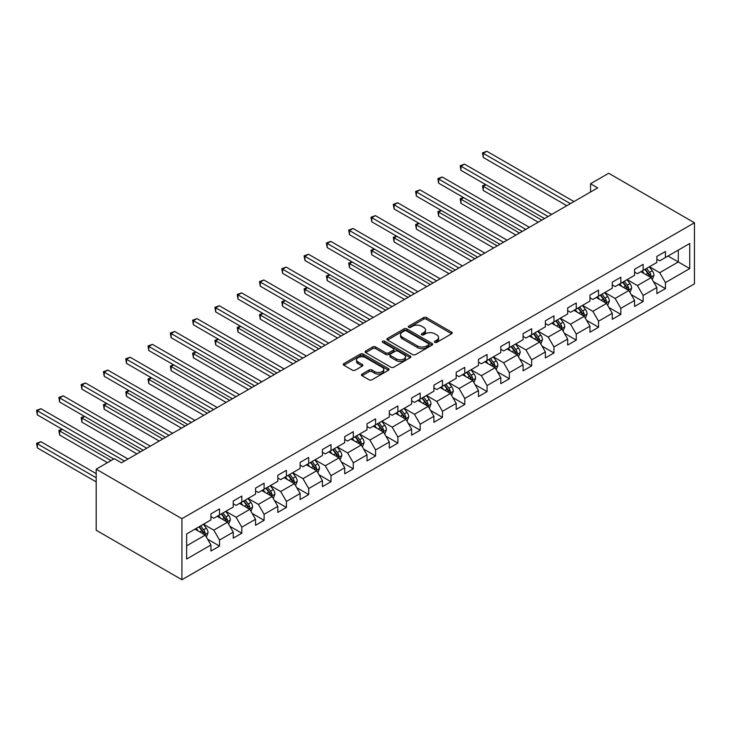 <?xml version="1.0" encoding="UTF-8"?>
<svg xmlns="http://www.w3.org/2000/svg" width="731" height="731" viewBox="0 0 731 731"><rect width="100%" height="100%" fill="white"/><g stroke="black" fill="none" stroke-linecap="round" stroke-linejoin="round"><path stroke-width="1.1" d="M434.799 342.364A1.389 0.804 0 0 0 436.763 342.364L451.667 333.756A1.983 1.142 0 0 0 452.251 332.952A1.983 1.142 0 0 0 451.667 332.139L426.42 317.565A1.983 1.142 0 0 0 423.615 317.565L408.711 326.163A1.389 0.804 0 0 0 408.3 326.73A1.389 0.804 0 0 0 408.711 327.296A1.389 0.804 0 0 0 410.667 327.296L412.604 326.19A6.351 3.664 0 0 1 421.577 326.19L423.678 327.406A6.351 3.664 0 0 1 425.543 329.992A6.351 3.664 0 0 1 423.678 332.587L421.75 333.701A1.389 0.804 0 0 0 421.348 334.268A1.389 0.804 0 0 0 421.75 334.835A1.389 0.804 0 0 0 423.715 334.835L425.643 333.72A6.351 3.664 0 0 1 434.625 333.72L436.727 334.935A6.351 3.664 0 0 1 438.591 337.53A6.351 3.664 0 0 1 436.727 340.116L434.799 341.231A1.389 0.804 0 0 0 434.397 341.797A1.389 0.804 0 0 0 434.799 342.364L434.799 341.231M362.028 374.098A1.983 1.142 0 0 0 361.443 374.902A1.983 1.142 0 0 0 362.028 375.716L369.109 379.809A1.983 1.142 0 0 0 371.915 379.809L388.472 370.251A1.983 1.142 0 0 0 389.047 369.438A1.983 1.142 0 0 0 388.472 368.625L363.216 354.051A1.983 1.142 0 0 0 360.41 354.051L343.862 363.609A1.983 1.142 0 0 0 343.278 364.413A1.983 1.142 0 0 0 343.862 365.226L352.415 370.169A1.983 1.142 0 0 0 355.22 370.169L362.311 366.076A1.983 1.142 0 0 0 362.887 365.262A1.983 1.142 0 0 0 362.311 364.458L358.062 362.009A5.309 3.061 0 0 1 356.509 359.844A5.309 3.061 0 0 1 359.789 357.011A5.309 3.061 0 0 1 365.564 357.669L382.194 367.273A5.309 3.061 0 0 1 383.748 369.438A5.309 3.061 0 0 1 380.467 372.271A5.309 3.061 0 0 1 374.683 371.604L371.915 370.005A1.983 1.142 0 0 0 369.109 370.005L362.028 374.098L362.028 375.716M694.45 222.772L608.695 173.265L590.547 183.746L597.693 187.876L121.474 462.814L114.328 458.684L96.181 469.165L181.928 518.681L694.45 222.772L694.45 283.838L181.928 579.738L181.928 518.681M412.741 354.617A1.983 1.142 0 0 0 415.546 354.617L432.103 345.059A1.983 1.142 0 0 0 432.679 344.246A1.983 1.142 0 0 0 432.103 343.442L406.847 328.859A1.983 1.142 0 0 0 404.042 328.859L387.485 338.416A1.983 1.142 0 0 0 386.909 339.23A1.983 1.142 0 0 0 387.485 340.034L412.741 354.617M383.199 342.665A1.389 0.804 0 0 1 384.616 342.857L384.616 341.213L410.283 356.034A1.983 1.142 0 0 1 410.868 356.847A1.983 1.142 0 0 1 410.283 357.651L393.735 367.209A1.983 1.142 0 0 1 390.93 367.209L365.674 352.634L365.674 351.008A1.983 1.142 0 0 0 365.089 351.821A1.983 1.142 0 0 0 365.674 352.634M365.674 351.008L372.755 346.923A1.983 1.142 0 0 1 375.56 346.923L385.804 352.835A1.983 1.142 0 0 0 388.609 352.835L393.315 350.122A1.983 1.142 0 0 0 393.89 349.308A1.983 1.142 0 0 0 393.315 348.504L382.651 342.346A1.389 0.804 0 0 1 382.24 341.779A1.389 0.804 0 0 1 383.099 341.039A1.389 0.804 0 0 1 384.616 341.213M207.586 539.186L219.519 546.075L219.519 540.054L233.244 532.131L233.244 538.153L241.815 533.201L241.815 527.179L255.539 519.257L255.539 525.278L264.11 520.326L264.11 514.304L277.835 506.382L277.835 512.404L286.406 507.451L286.406 501.429L300.13 493.507L300.13 499.538L308.701 494.585L308.701 488.564L322.426 480.642L322.426 486.663L330.997 481.711L330.997 475.689L344.721 467.767L344.721 473.789L353.292 468.836L353.292 462.814L367.017 454.892L367.017 460.914L375.588 455.97L375.588 449.94L389.312 442.017L389.312 448.048L397.883 443.096L397.883 437.074L411.608 429.152L411.608 435.173L420.179 430.221L420.179 424.199L433.903 416.277L433.903 422.299L442.474 417.346L442.474 411.325L456.199 403.402L456.199 409.424L464.77 404.481L464.77 398.45L478.494 390.528L478.494 396.558L487.065 391.606L487.065 385.584L500.79 377.662L500.79 383.684L509.37 378.731L509.37 372.709L523.085 364.787L523.085 370.809L531.665 365.856L531.665 359.835L545.381 351.913L545.381 357.934L553.961 352.991L553.961 346.96L567.676 339.038L567.676 345.069L576.256 340.116L576.256 334.094L589.972 326.172L589.972 332.194L598.552 327.241L598.552 321.22L612.267 313.297L612.267 319.319L620.847 314.367L620.847 308.345L634.563 300.423L634.563 306.444L643.143 301.501L643.143 295.47L656.858 287.548L656.858 293.579L665.438 288.626L665.438 282.605L689.735 268.569L689.735 243.487L678.304 250.093L678.304 261.972L689.735 268.569M219.519 546.075L210.948 551.028L210.948 544.997L186.643 559.032L186.643 533.941L210.948 519.915L210.948 513.893L219.519 508.94L219.519 514.962L233.244 507.04L233.244 501.018L241.815 496.066L241.815 502.087L255.539 494.174L255.539 488.144L264.11 483.191L264.11 489.222L277.835 481.3L277.835 475.278L286.406 470.325L286.406 476.347L300.13 468.425L300.13 462.403L308.701 457.451L308.701 463.472L322.426 455.55L322.426 449.528L330.997 444.576L330.997 450.598L344.721 442.684L344.721 436.654L353.292 431.71L353.292 437.732L367.017 429.81L367.017 423.788L375.588 418.836L375.588 424.857L389.312 416.935L389.312 410.913L397.883 405.961L397.883 411.982L411.608 404.06L411.608 398.039L420.179 393.086L420.179 399.117L433.903 391.195L433.903 385.164L442.474 380.221L442.474 386.242L456.199 378.32L456.199 372.298L464.77 367.346L464.77 373.367L478.494 365.445L478.494 359.424L487.065 354.471L487.065 360.493L500.79 352.57L500.79 346.549L509.37 341.596L509.37 347.627L523.085 339.705L523.085 333.674L531.665 328.731L531.665 334.752L545.381 326.83L545.381 320.808L553.961 315.856L553.961 321.878L567.676 313.955L567.676 307.934L576.256 302.981L576.256 309.003L589.972 301.081L589.972 295.059L598.552 290.106L598.552 296.137L612.267 288.215L612.267 282.184L620.847 277.241L620.847 283.262L634.563 275.34L634.563 269.319L643.143 264.366L643.143 270.388L656.858 262.466L656.858 256.444L665.438 251.491L665.438 257.513L689.735 243.487M217.235 516.287L227.524 522.226L213.799 530.149L203.51 524.209M210.948 516.616L213.799 518.261L219.519 514.962M213.799 530.149L219.519 540.054M227.524 522.226L233.244 532.131M239.53 503.412L249.819 509.352L236.095 517.274L225.806 511.334M233.244 503.741L236.095 505.395L241.815 502.087M236.095 517.274L241.815 527.179M249.819 509.352L255.539 519.257M261.826 490.538L272.115 496.477L258.39 504.399L248.101 498.46M255.539 490.867L258.39 492.52L264.11 489.222M258.39 504.399L264.11 514.304M272.115 496.477L277.835 506.382M284.121 477.663L294.41 483.611L280.686 491.534L270.397 485.585M277.835 478.001L280.686 479.646L286.406 476.347M280.686 491.534L286.406 501.429M294.41 483.611L300.13 493.507M306.417 464.797L316.706 470.737L302.981 478.659L292.692 472.719M300.13 465.126L302.981 466.771L308.701 463.472M302.981 478.659L308.701 488.564M316.706 470.737L322.426 480.642M328.712 451.922L339.001 457.862L325.286 465.784L314.988 459.845M322.426 452.251L325.286 453.905L330.997 450.598M325.286 465.784L330.997 475.689M339.001 457.862L344.721 467.767M351.008 439.048L361.297 444.987L347.581 452.909L337.283 446.97M344.721 439.377L347.581 441.031L353.292 437.732M347.581 452.909L353.292 462.814M361.297 444.987L367.017 454.892M373.303 426.182L383.592 432.122L369.877 440.044L359.579 434.095M367.017 426.511L369.877 428.156L375.588 424.857M369.877 440.044L375.588 449.94M383.592 432.122L389.312 442.017M395.599 413.307L405.888 419.247L392.172 427.169L381.874 421.23M389.312 413.636L392.172 415.281L397.883 411.982M392.172 427.169L397.883 437.074M405.888 419.247L411.608 429.152M417.894 400.433L428.183 406.372L414.468 414.294L404.179 408.355M411.608 400.762L414.468 402.415L420.179 399.117M414.468 414.294L420.179 424.199M428.183 406.372L433.903 416.277M440.19 387.558L450.479 393.497L436.763 401.42L426.475 395.48M433.903 387.887L436.763 389.541L442.474 386.242M436.763 401.42L442.474 411.325M450.479 393.497L456.199 403.402M462.485 374.692L472.774 380.632L459.059 388.554L448.77 382.605M456.199 375.021L459.059 376.666L464.77 373.367M459.059 388.554L464.77 398.45M472.774 380.632L478.494 390.528M484.781 361.818L495.07 367.757L481.354 375.679L471.066 369.74M478.494 362.147L481.354 363.8L487.065 360.493M481.354 375.679L487.065 385.584M495.07 367.757L500.79 377.662M507.076 348.943L517.365 354.882L503.65 362.804L493.361 356.865M500.79 349.272L503.65 350.926L509.37 347.627M503.65 362.804L509.37 372.709M517.365 354.882L523.085 364.787M529.372 336.068L539.661 342.007L525.945 349.93L515.657 343.99M523.085 336.397L525.945 338.051L531.665 334.752M525.945 349.93L531.665 359.835M539.661 342.007L545.381 351.913M551.667 323.203L561.965 329.142L548.241 337.064L537.952 331.116M545.381 323.531L548.241 325.176L553.961 321.878M548.241 337.064L553.961 346.96M561.965 329.142L567.676 339.038M573.963 310.328L584.261 316.267L570.536 324.189L560.248 318.25M567.676 310.657L570.536 312.311L576.256 309.003M570.536 324.189L576.256 334.094M584.261 316.267L589.972 326.172M596.258 297.453L606.556 303.392L592.832 311.315L582.543 305.375M589.972 297.782L592.832 299.436L598.552 296.137M592.832 311.315L598.552 321.22M606.556 303.392L612.267 313.297M618.554 284.578L628.852 290.527L615.127 298.44L604.839 292.501M612.267 284.907L615.127 286.561L620.847 283.262M615.127 298.44L620.847 308.345M628.852 290.527L634.563 300.423M640.849 271.713L651.147 277.652L637.423 285.574L627.134 279.626M634.563 272.042L637.423 273.686L643.143 270.388M637.423 285.574L643.143 295.47M651.147 277.652L656.858 287.548M668.006 256.033L678.304 261.972L659.718 272.7L649.43 266.76M656.858 259.167L659.718 260.821L665.438 257.513M659.718 272.7L665.438 282.605M96.181 469.165L96.181 530.231L181.928 579.738M590.547 183.746L590.547 191.997M186.643 545.829L205.228 535.101L194.939 529.153M205.228 535.101L210.948 544.997M653.505 281.737L665.438 288.626M631.209 294.611L643.143 301.501M608.914 307.477L620.847 314.367M586.618 320.352L598.552 327.241M564.323 333.226L576.256 340.116M542.027 346.101L553.961 352.991M519.732 358.967L531.665 365.856M497.427 371.841L509.37 378.731M475.132 384.716L487.065 391.606M452.836 397.591L464.77 404.481M430.541 410.456L442.474 417.346M408.245 423.331L420.179 430.221M385.95 436.206L397.883 443.096M363.654 449.072L375.588 455.97M341.359 461.946L353.292 468.836M319.063 474.821L330.997 481.711M296.768 487.696L308.701 494.585M274.472 500.561L286.406 507.451M252.177 513.436L264.11 520.326M229.881 526.311L241.815 533.201M435.356 342.565L436.727 341.77A6.351 3.664 0 0 0 438.591 339.175L438.591 337.53M425.543 329.992L425.543 331.646A6.351 3.664 0 0 1 423.678 334.231L422.308 335.026M451.639 333.775L426.42 319.209A1.983 1.142 0 0 0 423.615 319.209L409.259 327.497M432.076 345.078L406.847 330.513A1.983 1.142 0 0 0 404.042 330.513L387.512 340.052M428.594 344.813A1.389 0.804 0 0 0 428.996 344.246A1.389 0.804 0 0 0 428.594 343.68L406.427 330.887A1.389 0.804 0 0 0 404.462 330.887L402.425 332.057A6.351 3.664 0 0 0 400.57 334.652A6.351 3.664 0 0 0 402.425 337.247L417.584 345.991A6.351 3.664 0 0 0 426.557 345.991L428.594 344.813L428.594 346.467A1.389 0.804 0 0 0 428.996 345.9L428.996 344.246M400.57 334.652L400.57 336.297A6.351 3.664 0 0 0 402.425 338.892L402.425 337.247M428.594 346.467L426.557 347.636A6.351 3.664 0 0 1 417.584 347.636L402.425 338.892M365.701 352.644L372.755 348.568L372.755 346.923M393.89 349.308L393.89 350.962A1.983 1.142 0 0 1 393.315 351.775L388.609 354.48A1.983 1.142 0 0 1 385.804 354.48L375.56 348.568A1.983 1.142 0 0 0 372.755 348.568M384.616 342.857L410.255 357.669M396.43 358.967A5.309 3.061 0 0 0 402.214 359.634A5.309 3.061 0 0 0 405.495 356.801A5.309 3.061 0 0 0 403.941 354.636L398.084 351.255A1.983 1.142 0 0 0 395.27 351.255L390.573 353.968A1.983 1.142 0 0 0 389.998 354.782A1.983 1.142 0 0 0 390.573 355.586L396.43 358.967L396.43 360.621A5.309 3.061 0 0 0 402.214 361.288A5.309 3.061 0 0 0 405.495 358.455L405.495 356.801M389.998 354.782L389.998 356.426A1.983 1.142 0 0 0 390.573 357.24L390.573 355.586M396.43 360.621L390.573 357.24M383.748 369.438L383.748 371.092A5.309 3.061 0 0 1 380.467 373.916A5.309 3.061 0 0 1 374.683 373.258L371.915 371.659A1.983 1.142 0 0 0 369.109 371.659L362.055 375.734M356.509 359.844L356.509 361.489A5.309 3.061 0 0 0 358.062 363.654L358.062 362.009M362.311 364.458L362.311 366.076L358.062 363.654M388.444 370.261L363.216 355.695A1.983 1.142 0 0 0 360.41 355.695L343.881 365.244M652.271 279.607L653.971 275.322A5.355 3.088 -120 0 0 652.262 270.762L649.311 266.824M644.175 273.622L642.165 270.945M485.969 184.76L483.255 186.332L483.255 190.453L538.235 222.197M650.316 277.168L651.083 275.55A5.355 3.088 -120 0 0 649.548 272.334L646.597 268.396M645.254 269.163L648.534 273.531A2.732 1.572 60 0 1 649.027 274.363L651.083 275.55M644.888 269.383L647.83 273.321A5.355 3.088 60 0 1 649.366 276.537M483.255 190.453L482.469 185.875L541.808 220.141M482.469 185.875L485.658 184.577M570.39 203.629L483.255 153.327L486.828 151.262L573.963 201.573M566.817 205.694L483.255 157.448L483.255 153.327L482.469 152.87L486.828 151.262M483.255 157.448L482.469 152.87M629.976 292.482L631.675 288.197A5.355 3.088 -120 0 0 629.967 283.637L627.015 279.699M621.88 286.497L619.87 283.82M463.673 197.635L460.959 199.207L460.959 203.328L515.94 235.071M628.02 290.043L628.788 288.425A5.355 3.088 -120 0 0 627.253 285.2L624.301 281.261M622.958 282.038L626.229 286.406A2.732 1.572 60 0 1 626.732 287.237L628.788 288.425M622.593 282.257L625.535 286.196A5.355 3.088 60 0 1 627.07 289.412M460.959 203.328L460.174 198.75L519.513 233.006M460.174 198.75L463.363 197.452M607.68 305.348L609.38 301.071A5.355 3.088 -120 0 0 607.671 296.503L604.72 292.564M599.584 299.372L597.574 296.695M441.378 210.51L438.664 212.072L438.664 216.202L493.644 247.946M605.725 302.917L606.492 301.3A5.355 3.088 -120 0 0 604.957 298.074L602.006 294.136M600.663 294.913L603.934 299.281A2.732 1.572 60 0 1 604.436 300.112L606.492 301.3M600.288 295.123L603.239 299.061A5.355 3.088 60 0 1 604.775 302.287M438.664 216.202L437.878 211.624L497.217 245.881M437.878 211.624L441.067 210.327M548.095 216.504L460.959 166.193L464.532 164.137L551.667 214.439M544.522 218.569L460.959 170.323L460.959 166.193L460.174 165.745L464.532 164.137M460.959 170.323L460.174 165.745M525.799 229.379L438.664 179.068L442.237 177.003L529.372 227.314M522.226 231.444L438.664 183.198L438.664 179.068L437.878 178.611L442.237 177.003M438.664 183.198L437.878 178.611M585.385 318.223L587.084 313.937A5.355 3.088 -120 0 0 585.376 309.377L582.424 305.439M577.289 312.238L575.279 309.569M419.082 223.375L416.368 224.947L416.368 229.077L471.349 260.821M583.429 315.792L584.197 314.166A5.355 3.088 -120 0 0 582.662 310.949L579.71 307.011M578.367 307.788L581.638 312.155A2.732 1.572 60 0 1 582.141 312.978L584.197 314.166M577.993 307.998L580.944 311.936A5.355 3.088 60 0 1 582.479 315.162M416.368 229.077L415.583 224.49L474.922 258.756M415.583 224.49L418.772 223.202M563.089 331.097L564.789 326.812A5.355 3.088 -120 0 0 563.08 322.252L560.129 318.314M554.984 325.112L552.983 322.435M396.787 236.25L394.073 237.822L394.073 241.943L449.053 273.686M561.134 328.658L561.901 327.04A5.355 3.088 -120 0 0 560.366 323.815L557.415 319.886M556.072 320.653L559.343 325.021A2.732 1.572 60 0 1 559.845 325.852L561.901 327.04M555.697 320.872L558.648 324.811A5.355 3.088 60 0 1 560.184 328.027M394.073 241.943L393.287 237.365L452.626 271.63M393.287 237.365L396.476 236.067M540.794 343.972L542.493 339.687A5.355 3.088 -120 0 0 540.785 335.127L537.833 331.189M532.689 337.987L530.688 335.31M374.491 249.125L371.777 250.696L371.777 254.817L426.758 286.561M538.838 341.532L539.606 339.915A5.355 3.088 -120 0 0 538.071 336.689L535.119 332.751M533.776 333.528L537.047 337.896A2.732 1.572 60 0 1 537.55 338.727L539.606 339.915M533.402 333.747L536.353 337.685A5.355 3.088 60 0 1 537.888 340.902M371.777 254.817L370.992 250.24L430.331 284.496M370.992 250.24L374.171 248.942M503.504 242.253L416.368 191.942L419.941 189.877L507.076 240.188M499.931 244.309L416.368 196.063L416.368 191.942L415.583 191.485L419.941 189.877M416.368 196.063L415.583 191.485M481.208 255.119L394.073 204.817L397.646 202.752L484.781 253.063M477.635 257.184L394.073 208.938L394.073 204.817L393.287 204.36L397.646 202.752M394.073 208.938L393.287 204.36M458.913 267.994L371.777 217.683L375.35 215.627L462.485 265.929M455.34 270.059L371.777 221.813L371.777 217.683L370.992 217.235L375.35 215.627M371.777 221.813L370.992 217.235M518.498 356.838L520.198 352.561A5.355 3.088 -120 0 0 518.489 347.993L515.538 344.054M510.393 350.862L508.392 348.184M352.196 262L349.482 263.562L349.482 267.692L404.462 299.436M516.543 354.407L517.31 352.79A5.355 3.088 -120 0 0 515.775 349.564L512.824 345.626M511.481 346.403L514.752 350.77A2.732 1.572 60 0 1 515.254 351.602L517.31 352.79M511.106 346.613L514.057 350.551A5.355 3.088 60 0 1 515.593 353.777M349.482 267.692L348.696 263.114L408.035 297.371M348.696 263.114L351.876 261.817M436.617 280.868L349.482 230.557L353.055 228.492L440.19 278.803M433.044 282.934L349.482 234.688L349.482 230.557L348.696 230.101L353.055 228.492M349.482 234.688L348.696 230.101M496.203 369.712L497.902 365.427A5.355 3.088 -120 0 0 496.194 360.867L493.242 356.929M488.098 363.727L486.097 361.059M329.9 274.865L327.186 276.437L327.186 280.567L382.167 312.311M494.247 367.282L495.015 365.655A5.355 3.088 -120 0 0 493.48 362.439L490.528 358.501M489.185 359.277L492.456 363.645A2.732 1.572 60 0 1 492.959 364.467L495.015 365.655M488.811 359.488L491.762 363.426A5.355 3.088 60 0 1 493.297 366.651M327.186 280.567L326.401 275.98L385.74 310.246M326.401 275.98L329.58 274.692M414.322 293.743L327.186 243.432L330.759 241.367L417.894 291.678M410.749 295.799L327.186 247.553L327.186 243.432L326.401 242.975L330.759 241.367M327.186 247.553L326.401 242.975M473.907 382.587L475.607 378.302A5.355 3.088 -120 0 0 473.898 373.742L470.947 369.804M465.802 376.602L463.801 373.925M307.605 287.74L304.891 289.312L304.891 293.433L359.871 325.176M471.952 380.147L472.719 378.53A5.355 3.088 -120 0 0 471.184 375.305L468.233 371.375M466.89 372.143L470.161 376.511A2.732 1.572 60 0 1 470.654 377.342L472.719 378.53M466.515 372.362L469.466 376.301A5.355 3.088 60 0 1 471.002 379.517M304.891 293.433L304.105 288.855L363.444 323.12M304.105 288.855L307.285 287.557M392.026 306.609L304.891 256.307L308.464 254.242L395.599 304.553M388.453 308.674L304.891 260.428L304.891 256.307L304.105 255.85L308.464 254.242M304.891 260.428L304.105 255.85M451.612 395.462L453.311 391.176A5.355 3.088 -120 0 0 451.603 386.617L448.651 382.678M443.507 389.477L441.506 386.8M285.309 300.615L282.586 302.186L282.586 306.307L337.576 338.051M449.656 393.022L450.415 391.405A5.355 3.088 -120 0 0 448.889 388.179L445.937 384.241M444.594 385.018L447.865 389.385A2.732 1.572 60 0 1 448.359 390.217L450.415 391.405M444.22 385.237L447.171 389.175A5.355 3.088 60 0 1 448.706 392.392M282.586 306.307L281.8 301.729L341.149 335.986M281.8 301.729L284.989 300.432M369.731 319.484L282.586 269.172L286.168 267.117L373.303 317.418M366.158 321.549L282.586 273.303L282.586 269.172L281.8 268.725L286.168 267.117M282.586 273.303L281.8 268.725M429.316 408.327L431.016 404.051A5.355 3.088 -120 0 0 429.307 399.482L426.356 395.544M421.211 402.352L419.21 399.674M263.014 313.489L260.291 315.052L260.291 319.182L315.28 350.926M427.361 405.897L428.119 404.28A5.355 3.088 -120 0 0 426.593 401.054L423.642 397.116M422.299 397.892L425.57 402.26A2.732 1.572 60 0 1 426.063 403.092L428.119 404.28M421.924 398.103L424.875 402.041A5.355 3.088 60 0 1 426.411 405.266M260.291 319.182L259.505 314.604L318.853 348.861M259.505 314.604L262.694 313.307M347.435 332.358L260.291 282.047L263.864 279.982L351.008 330.293M343.862 334.423L260.291 286.177L260.291 282.047L259.505 281.59L263.864 279.982M260.291 286.177L259.505 281.59M407.021 421.202L408.72 416.917A5.355 3.088 -120 0 0 407.012 412.357L404.06 408.419M398.916 415.217L396.915 412.549M240.718 326.355L237.995 327.927L237.995 332.057L292.985 363.8M405.065 418.772L405.824 417.145A5.355 3.088 -120 0 0 404.298 413.929L401.346 409.99M400.003 410.767L403.274 415.135A2.732 1.572 60 0 1 403.768 415.957L405.824 417.145M399.629 410.977L402.58 414.916A5.355 3.088 60 0 1 404.115 418.141M237.995 332.057L237.21 327.47L296.558 361.735M237.21 327.47L240.398 326.181M325.14 345.233L237.995 294.922L241.568 292.857L328.712 343.168M321.567 347.289L237.995 299.043L237.995 294.922L237.21 294.465L241.568 292.857M237.995 299.043L237.21 294.465M384.725 434.077L386.425 429.791A5.355 3.088 -120 0 0 384.716 425.232L381.765 421.294M376.62 428.092L374.619 425.415M218.423 339.23L215.7 340.801L215.7 344.922L270.68 376.666M382.761 431.637L383.528 430.02A5.355 3.088 -120 0 0 382.002 426.794L379.051 422.856M377.708 423.633L380.979 428A2.732 1.572 60 0 1 381.472 428.832L383.528 430.02M377.333 423.852L380.284 427.79A5.355 3.088 60 0 1 381.82 431.007M215.7 344.922L214.914 340.344L274.262 374.601M214.914 340.344L218.103 339.047M302.844 358.099L215.7 307.797L219.273 305.732L306.417 356.043M299.271 360.164L215.7 311.918L215.7 307.797L214.914 307.34L219.273 305.732M215.7 311.918L214.914 307.34M362.43 446.943L364.129 442.666A5.355 3.088 -120 0 0 362.421 438.107L359.469 434.168M354.325 440.967L352.324 438.289M196.127 352.104L193.404 353.676L193.404 357.797L248.385 389.541M360.465 444.512L361.233 442.895A5.355 3.088 -120 0 0 359.707 439.669L356.755 435.731M355.412 436.508L358.683 440.875A2.732 1.572 60 0 1 359.177 441.707L361.233 442.895M355.038 436.727L357.989 440.665A5.355 3.088 60 0 1 359.524 443.881M193.404 357.797L192.619 353.219L251.957 387.476M192.619 353.219L195.807 351.922M280.549 370.973L193.404 320.662L196.977 318.606L284.121 368.908M276.976 373.038L193.404 324.792L193.404 320.662L192.619 320.215L196.977 318.606M193.404 324.792L192.619 320.215M340.134 459.817L341.834 455.541A5.355 3.088 -120 0 0 340.125 450.972L337.174 447.034M332.029 453.841L330.028 451.164M173.832 364.979L171.109 366.542L171.109 370.672L226.089 402.415M338.17 457.387L338.937 455.769A5.355 3.088 -120 0 0 337.402 452.544L334.46 448.606M333.117 449.382L336.388 453.75A2.732 1.572 60 0 1 336.881 454.581L338.937 455.769M332.742 449.592L335.693 453.531A5.355 3.088 60 0 1 337.229 456.756M171.109 370.672L170.323 366.094L229.662 400.35M170.323 366.094L173.512 364.796M258.253 383.848L171.109 333.537L174.682 331.472L261.826 381.783M254.68 385.913L171.109 337.667L171.109 333.537L170.323 333.08L174.682 331.472M171.109 337.667L170.323 333.08M317.839 472.692L319.538 468.407A5.355 3.088 -120 0 0 317.83 463.847L314.878 459.909M309.734 466.707L307.733 464.039M151.527 377.845L148.813 379.416L148.813 383.547L203.794 415.281M315.874 470.261L316.642 468.635A5.355 3.088 -120 0 0 315.107 465.419L312.164 461.48M310.821 462.257L314.092 466.625A2.732 1.572 60 0 1 314.586 467.447L316.642 468.635M310.447 462.467L313.398 466.405A5.355 3.088 60 0 1 314.933 469.631M148.813 383.547L148.028 378.96L207.366 413.225M148.028 378.96L151.216 377.671M235.958 396.723L148.813 346.412L152.386 344.347L239.53 394.658M232.385 398.779L148.813 350.533L148.813 346.412L148.028 345.955L152.386 344.347M148.813 350.533L148.028 345.955M295.543 485.567L297.243 481.281A5.355 3.088 -120 0 0 295.534 476.722L292.583 472.783M287.438 479.582L285.437 476.904M129.232 390.719L126.518 392.291L126.518 396.412L181.498 428.156M293.579 483.127L294.346 481.51A5.355 3.088 -120 0 0 292.811 478.284L289.869 474.346M288.526 475.123L291.797 479.49A2.732 1.572 60 0 1 292.29 480.322L294.346 481.51M288.151 475.342L291.102 479.28A5.355 3.088 60 0 1 292.628 482.497M126.518 396.412L125.732 391.834L185.071 426.091M125.732 391.834L128.921 390.537M213.662 409.588L126.518 359.286L130.091 357.221L217.235 407.532M210.089 411.654L126.518 363.408L126.518 359.286L125.732 358.83L130.091 357.221M126.518 363.408L125.732 358.83M273.248 498.432L274.947 494.156A5.355 3.088 -120 0 0 273.239 489.596L270.287 485.658M265.143 492.456L263.142 489.779M106.936 403.594L104.222 405.157L104.222 409.287L159.203 441.031M271.283 496.002L272.051 494.384A5.355 3.088 -120 0 0 270.516 491.159L267.573 487.221M266.23 487.997L269.501 492.365A2.732 1.572 60 0 1 269.995 493.197L272.051 494.384M265.856 488.217L268.807 492.155A5.355 3.088 60 0 1 270.333 495.371M104.222 409.287L103.436 404.709L162.775 438.965M103.436 404.709L106.625 403.411M191.367 422.463L104.222 372.152L107.795 370.096L194.939 420.398M187.794 424.528L104.222 376.282L104.222 372.152L103.436 371.704L107.795 370.096M104.222 376.282L103.436 371.704M250.952 511.307L252.652 507.022A5.355 3.088 -120 0 0 250.943 502.462L247.992 498.524M242.847 505.331L240.846 502.654M84.641 416.469L81.927 418.031L81.927 422.162L136.907 453.905M248.988 508.877L249.755 507.25A5.355 3.088 -120 0 0 248.22 504.034L245.269 500.095M243.935 500.872L247.206 505.24A2.732 1.572 60 0 1 247.699 506.071L249.755 507.25M243.56 501.082L246.511 505.02A5.355 3.088 60 0 1 248.037 508.246M81.927 422.162L81.141 417.584L140.48 451.84M81.141 417.584L84.33 416.286M169.071 435.338L81.927 385.027L85.5 382.962L172.644 433.273M165.498 437.403L81.927 389.157L81.927 385.027L81.141 384.57L85.5 382.962M81.927 389.157L81.141 384.57M228.648 524.182L230.356 519.896A5.355 3.088 -120 0 0 228.639 515.337L225.696 511.398M220.552 518.197L218.551 515.529M62.345 429.335L59.631 430.906L59.631 435.036L107.466 462.65M226.692 521.751L227.46 520.125A5.355 3.088 -120 0 0 225.925 516.908L222.973 512.97M221.639 513.738L224.91 518.115A2.732 1.572 60 0 1 225.404 518.937L227.46 520.125M221.265 513.957L224.216 517.895A5.355 3.088 60 0 1 225.742 521.121M59.631 435.036L58.846 430.449L111.039 460.585M58.846 430.449L62.034 429.161M146.776 448.213L59.631 397.902L63.204 395.836L150.348 446.148M143.203 450.269L59.631 402.023L59.631 397.902L58.846 397.445L63.204 395.836M59.631 402.023L58.846 397.445M206.352 537.057L208.052 532.771A5.355 3.088 -120 0 0 206.343 528.211L203.401 524.273M198.256 531.072L196.255 528.394M96.181 473.624L40.909 441.716L37.336 443.781L37.336 447.902L96.181 481.875M204.397 534.617L205.164 533A5.355 3.088 -120 0 0 203.629 529.774L200.678 525.836M199.344 526.612L202.615 530.98A2.732 1.572 60 0 1 203.108 531.812L205.164 533M198.969 526.832L201.92 530.77A5.355 3.088 60 0 1 203.446 533.986M37.336 447.902L36.55 443.324L96.181 477.754M36.55 443.324L40.909 441.716M124.48 461.078L37.336 410.776L40.909 408.711L128.053 459.022M113.753 459.022L37.336 414.897L37.336 410.776L36.55 410.319L40.909 408.711M37.336 414.897L36.55 410.319M436.727 341.77L436.727 340.116M421.75 334.835L421.75 333.701M423.678 334.231L423.678 332.587M408.711 327.296L408.711 326.163M423.615 319.209L423.615 317.565M426.42 319.209L426.42 317.565M451.667 333.756L451.667 332.139M387.485 340.034L387.485 338.416M404.042 330.513L404.042 328.859M406.847 330.513L406.847 328.859M432.103 345.059L432.103 343.442M417.584 347.636L417.584 345.991M426.557 347.636L426.557 345.991M375.56 348.568L375.56 346.923M385.804 354.48L385.804 352.835M388.609 354.48L388.609 352.835M393.315 351.775L393.315 350.122M410.283 357.651L410.283 356.034M369.109 371.659L369.109 370.005M371.915 371.659L371.915 370.005M374.683 373.258L374.683 371.604M343.862 365.226L343.862 363.609M360.41 355.695L360.41 354.051M363.216 355.695L363.216 354.051M388.472 370.251L388.472 368.625M650.617 277.341L653.934 275.423M649.548 272.334L652.262 270.762M645.738 274.527L647.83 273.321M628.322 290.216L631.639 288.297M627.253 285.2L629.967 283.637M623.442 287.402L625.535 286.196M606.026 303.091L609.343 301.172M604.957 298.074L607.671 296.503M601.147 300.277L603.239 299.061M583.731 315.966L587.048 314.047M582.662 310.949L585.376 309.377M578.851 313.142L580.944 311.936M561.435 328.831L564.752 326.912M560.366 323.815L563.08 322.252M556.556 326.017L558.648 324.811M539.14 341.706L542.457 339.787M538.071 336.689L540.785 335.127M534.26 338.892L536.353 337.685M516.844 354.581L520.161 352.662M515.775 349.564L518.489 347.993M511.965 351.766L514.057 350.551M494.549 367.455L497.866 365.537M493.48 362.439L496.194 360.867M489.669 364.632L491.762 363.426M472.244 380.321L475.57 378.402M471.184 375.305L473.898 373.742M467.374 377.507L469.466 376.301M449.949 393.196L453.275 391.277M448.889 388.179L451.603 386.617M445.078 390.381L447.171 389.175M427.653 406.07L430.979 404.152M426.593 401.054L429.307 399.482M422.783 403.256L424.875 402.041M405.358 418.945L408.684 417.026M404.298 413.929L407.012 412.357M400.487 416.122L402.58 414.916M383.062 431.811L386.388 429.892M382.002 426.794L384.716 425.232M378.192 428.996L380.284 427.79M360.767 444.686L364.093 442.767M359.707 439.669L362.421 438.107M355.896 441.871L357.989 440.665M338.471 457.56L341.797 455.641M337.402 452.544L340.125 450.972M333.601 454.746L335.693 453.531M316.176 470.435L319.502 468.516M315.107 465.419L317.83 463.847M311.296 467.612L313.398 466.405M293.88 483.301L297.206 481.382M292.811 478.284L295.534 476.722M289.001 480.486L291.102 479.28M271.585 496.175L274.911 494.257M270.516 491.159L273.239 489.596M266.705 493.361L268.807 492.155M249.289 509.05L252.615 507.131M248.22 504.034L250.943 502.462M244.41 506.236L246.511 505.02M226.994 521.925L230.32 520.006M225.925 516.908L228.639 515.337M222.114 519.101L224.216 517.895M204.698 534.79L208.024 532.872M203.629 529.774L206.343 528.211M199.819 531.976L201.92 530.77"/></g></svg>
